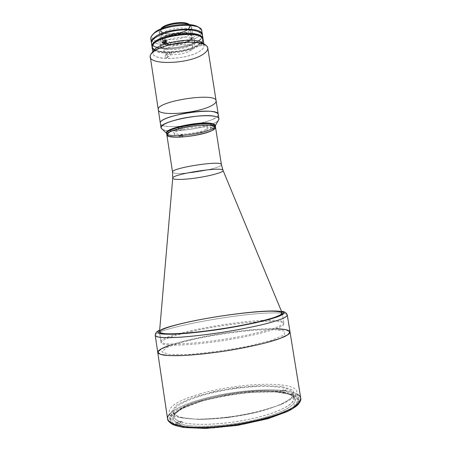 <?xml version="1.0" encoding="UTF-8"?>
<svg xmlns="http://www.w3.org/2000/svg" width="451" height="451" viewBox="0 0 451 451"><rect width="100%" height="100%" fill="white"/><g stroke="black" fill="none" stroke-linecap="round" stroke-linejoin="round"><path stroke-width="0.34" stroke-dasharray="2.25 1.69" d="M281.847 386.456L262.087 385.526C246.083 386.355 229.728 388.458 213.035 391.846L191.252 398.064L176.24 405.223L171.386 412.129L178.957 417.35L198.773 419.475C217.343 418.956 236.752 416.555 257.002 412.265L280.95 404.626L293.624 396.739L293.421 390.324L281.847 386.456L293.421 390.324L293.624 396.739L280.95 404.626L257.002 412.265L227.084 417.682L198.773 419.475L178.957 417.35L171.386 412.129L176.24 405.223L191.252 398.064C205.199 393.576 220.748 390.042 237.891 387.454L262.087 385.526L281.847 386.456M191.917 331.412C172.288 335.832 162.01 339.603 161.092 342.726C160.945 346.503 189.223 345.872 223.628 340.528C258.034 335.217 285.179 327.268 283.899 323.717C283.211 317.966 228.392 323.079 191.917 331.412M282.067 312.746C279.473 308.264 226.165 313.828 190.435 321.602C171.673 325.633 161.368 329.005 159.524 331.716M172.75 178.083L172.733 178.218C173.235 179.43 177.519 179.74 185.603 179.154C201.377 178.038 224.158 172.829 223.059 170.427L223.003 170.303M185.051 173.235C200.3 172.248 222.298 167.124 221.413 164.598C222.298 167.124 200.3 172.248 185.051 173.235C177.288 173.753 173.122 173.398 172.541 172.164C173.122 173.398 177.288 173.753 185.051 173.235M166.87 134.872C167.524 136.642 171.741 137.403 179.515 137.166C194.793 136.749 216.598 130.937 215.544 127.334M201.597 401.21C239.058 389.85 296.504 387.939 298.258 399.913C298.387 403.295 294.492 407.067 286.577 411.227C275.149 416.679 256.67 421.882 236.713 425.079C216.728 428.067 197.544 428.692 185 426.95C176.194 425.378 171.346 422.965 170.444 419.701C170.974 413.375 181.358 407.214 201.597 401.21L182.153 408.431L171.481 416.149L172.677 422.948L187.058 427.232L212.714 427.672C233.968 425.755 253.958 422.108 272.692 416.73L292.011 408.178L298.297 400.279L291.746 394.58L275.025 391.863L251.85 392.274C234.447 394.027 217.692 397.004 201.597 401.21M200.47 393.757C180.22 399.609 169.807 405.528 169.232 411.521C169.954 413.511 172.203 415.224 175.98 416.656C180.642 417.88 186.658 418.686 194.043 419.069C206.265 419.289 220.026 418.291 235.321 416.076C255.26 412.89 273.74 407.811 285.184 402.557C293.122 398.554 297.04 394.952 296.938 391.75C295.292 380.424 237.942 382.696 200.47 393.757M200.971 401.074L225.945 395.324C243.923 392.539 260.548 391.282 275.82 391.541L292.908 394.304L299.656 400.11L293.291 408.172L273.571 416.921L244.143 424.228L212.224 428.117L186.004 427.655L171.352 423.263L170.19 416.307L181.127 408.431L200.971 401.074L181.127 408.431L170.19 416.307L171.352 423.263L186.004 427.655L212.224 428.117C233.968 426.161 254.415 422.429 273.571 416.921L293.291 408.172L299.656 400.11L292.908 394.304L275.82 391.541L252.182 391.97C234.452 393.757 217.382 396.795 200.971 401.074M169.604 414.029C174.757 408.905 184.944 404.124 200.165 399.699C234.03 389.664 283.803 386.287 297.344 394.259M191.038 339.428C218.402 333.097 255.672 328.322 275.871 328.779C249.674 328.108 195.046 336.564 170.269 345.128C175.98 343.2 182.897 341.3 191.038 339.428M300.749 398.267C298.855 385.876 239.131 387.961 200.165 399.699C180.53 405.336 166.656 412.902 167.569 418.883M285.979 390.092L281.982 391.316L280.032 391.006L284.023 389.794L285.979 390.092L286.289 392.015L283.296 392.939C286.797 393.565 289.598 394.405 291.696 395.465C301.787 400.319 290.686 410.399 262.364 418.1C234.154 425.845 196.484 428.495 181.454 424.244L182.463 422.446C197.211 426.522 233.939 423.895 261.473 416.369C289.119 408.888 300.067 399.112 290.252 394.405C288.223 393.379 285.5 392.562 282.084 391.958L283.296 392.939L282.084 391.958C289.266 393.233 293.189 395.347 293.866 398.289C295.067 404.102 278.177 412.896 251.9 418.714C225.68 424.554 195.576 425.986 182.463 422.446L181.454 424.244L177.767 425.378L177.446 423.235L182.356 421.736L182.463 422.446L182.356 421.736L177.446 423.235L175.777 422.739L180.671 421.251L182.356 421.736L180.671 421.251L175.777 422.739L176.093 424.876C159.913 419.362 174.109 408.082 200.875 400.426C227.58 392.691 263.587 388.785 284.327 391.705L281.339 392.618C261.918 389.844 227.879 393.526 202.753 400.832C177.553 408.065 164.508 418.641 179.769 423.748L176.093 424.876L179.769 423.748L180.778 421.961L180.671 421.251L180.778 421.961L179.769 423.748C172.547 421.172 171.076 417.744 175.354 413.477C188.287 400.116 252.126 387.911 281.339 392.618L280.133 391.648C251.585 387.093 188.958 399.062 176.409 412.028C172.254 416.166 173.708 419.481 180.778 421.961C176.657 420.603 174.441 418.889 174.137 416.82C171.775 403.245 247.481 386.186 280.133 391.648L281.339 392.618L284.327 391.705L284.023 389.794L280.032 391.006L280.133 391.648L280.032 391.006L281.982 391.316L282.084 391.958L281.982 391.316L285.979 390.092M180.857 417.243C193.366 420.828 223.549 419.486 250.22 413.708C276.937 407.952 294.3 399.225 293.099 393.531C291.549 385.808 261.574 384.421 231.16 389.19C200.723 393.841 172.575 404.226 173.432 412.062C173.742 414.193 176.217 415.923 180.857 417.243M283.296 392.939L286.289 392.015C294.277 393.565 299.03 396.17 299.549 399.631C299.098 402.078 296.899 404.722 292.953 407.569C287.997 410.472 281.497 413.33 273.447 416.149C243.382 426.218 195.3 430.615 177.767 425.378L181.454 424.244C198.085 429.059 242.734 424.938 270.82 415.58C299.075 406.306 301.877 396.006 283.296 392.939M158.318 109.852C158.549 116.685 198.553 113.224 211.846 105.489C214.856 103.848 216.283 102.321 216.125 100.906M213.921 118.692C200.537 125.942 160.517 129.646 160.376 123.405C160.821 131.647 220.33 122.43 218.267 114.447C218.402 115.738 216.954 117.153 213.921 118.692M273.25 329.501L253.654 330.194C237.683 331.699 221.294 333.988 204.478 337.06L182.424 342.146L167.033 347.366L161.757 351.797L168.95 354.435L188.529 354.458C207.037 352.981 226.509 350.32 246.928 346.475L271.237 340.404L284.339 334.896L284.525 331.079L273.25 329.501M273.695 312.909C282.225 312.819 286.757 313.541 287.287 315.08C286.757 313.541 282.225 312.819 273.695 312.909C239.154 312.898 154.135 328.627 155.251 335.516C154.135 328.627 239.154 312.898 273.695 312.909M290.021 331.998C289.429 330.064 284.84 328.993 276.243 328.785C241.437 327.477 156.39 343.854 157.76 352.473M271.293 310.835C275.826 310.767 279.225 310.942 281.492 311.37C279.225 310.942 275.826 310.767 271.293 310.835C241.849 311.066 172.632 322.91 159.654 330.233C172.632 322.91 241.849 311.066 271.293 310.835M159.507 332.015C158.369 325.904 237.88 311.28 269.788 311.167C237.869 311.28 158.307 325.915 159.507 332.021L160.934 341.666C159.603 334.648 239.182 319.669 271.243 320.244C279.073 320.289 283.234 321.095 283.724 322.657C284.998 326.158 257.848 334.061 223.448 339.366C189.048 344.711 160.781 345.393 160.934 341.666M283.724 322.657L282.174 313.028C281.712 311.675 277.585 311.055 269.788 311.167M218.397 120.27C213.56 127.283 168.742 134.218 162.01 129.003M161.266 128.309C164.745 135.052 217.624 126.861 218.898 119.385M215.24 125.75L215.212 125.891C214.355 131.912 169.379 138.874 166.752 133.395L166.678 133.27M166.577 132.96C166.791 139.387 216.982 131.619 215.245 125.423M215.234 126.737C214.834 127.56 213.667 128.434 211.733 129.364C214.242 128.152 215.448 127.052 215.341 126.06C217.078 132.222 166.887 139.99 166.673 133.597C166.656 138.446 200.515 135.148 211.733 129.364C201.18 134.776 169.841 138.243 166.983 134.201M178.168 127.881C178.111 128.586 179.464 128.546 182.232 127.763C182.305 127.052 180.952 127.092 178.168 127.881M179.002 135.193C178.94 135.83 180.22 135.779 182.841 135.058C182.909 134.421 181.629 134.471 179.002 135.193M205.96 129.55L208.385 127.695C208.356 126.601 206.592 125.891 203.091 125.553C194.815 125.271 181.257 127.723 175.681 130.497L173.59 132.352C173.934 133.395 175.884 134.043 179.442 134.308C187.599 134.466 200.12 132.228 205.96 129.55M210.019 126.956C209.8 127.644 211.079 127.61 213.847 126.844C214.078 126.15 212.804 126.184 210.019 126.956M178.37 129.195C181.155 128.405 182.508 128.366 182.435 129.071C179.667 129.849 178.308 129.894 178.37 129.195M210.217 128.231C213.002 127.464 214.276 127.424 214.045 128.112C211.277 128.873 210.003 128.913 210.217 128.231M179.188 136.439C181.821 135.712 183.1 135.666 183.027 136.292C180.411 137.014 179.132 137.065 179.188 136.439M206.152 130.801C201.073 132.904 194.443 134.409 186.274 135.317C181.443 135.633 177.739 135.514 175.163 134.962C173.596 134.167 173.832 133.107 175.879 131.788C180.237 129.747 188.433 127.847 196.461 127.047C201.49 126.748 205.205 126.917 207.607 127.543C208.898 128.411 208.413 129.499 206.152 130.801M150.284 56.86C150.859 65.981 190.801 63.461 203.717 53.855C206.648 51.826 207.996 49.858 207.764 47.964M150.82 54.453L153.52 51.104C147.071 61.263 187.734 60.502 200.554 50.681C204.252 48.02 205.053 45.613 202.939 43.454L206.524 45.827M201.253 37.23L201.969 37.698C204.185 39.93 203.424 42.422 199.686 45.168C186.849 55.242 146 55.789 152.703 45.325L153.239 44.66C146.665 54.892 186.545 54.391 199.054 44.531C202.691 41.847 203.424 39.412 201.253 37.23L200.78 36.841C202.555 38.2 202.95 39.767 201.969 41.543L199.054 44.531C189.251 52.107 159.615 55.123 153.864 48.99C152.393 47.592 152.297 45.979 153.577 44.147L153.239 44.66M165.043 56.189L165.359 55.045L166.622 54.847L167.439 55.479L167.749 56.944L166.78 57.767L165.867 57.508L165.196 56.696L166.318 57.722L167.541 57.35L167.693 55.952L166.622 54.847L165.359 55.045L165.043 56.189M169.102 53.122L170.213 54.627L171.126 54.661L171.769 54.047L171.831 53.066L170.844 51.848L169.525 51.871L169.102 53.122M194.742 45.466L194.578 43.273L194.742 45.466M203.666 44.17L203.514 41.971L203.666 44.17M203.548 42.061L194.578 43.273M203.745 43.257L203.869 44.068M203.491 44.063L204.083 45.416C204.297 47.113 203.119 48.866 200.554 50.681C189.161 59.352 153.498 61.545 153.019 53.319L153.177 51.854M154.062 50.315C161.295 55.89 189.995 52.592 199.686 45.168C202.245 43.319 203.418 41.526 203.198 39.784M203.666 42.744L203.598 42.332M170.828 43.2L170.1 45.015L169.181 45.337L168.392 44.937L168.082 43.426L169.001 42.135L169.942 42.061L170.828 43.2M202.336 37.05L199.015 40.889C188.597 49.086 156.655 51.888 152.156 44.818M163.206 38.978L161.469 41.571C161.864 43.178 163.69 44.356 166.938 45.1C174.351 46.132 185.536 43.933 190.559 40.438L192.566 37.867C192.419 36.221 190.745 34.975 187.537 34.141C180.017 32.934 168.009 35.33 163.206 38.978M151.497 43.307C152.032 51.916 187.684 49.875 199.015 40.889C201.569 39.011 202.73 37.185 202.51 35.409M199.494 43.944C188.518 52.513 154.355 54.932 152.134 47.051L153.165 48.511C159.09 54.808 189.431 51.73 199.494 43.944L202.493 40.872L203.029 39.169C202.905 40.737 201.727 42.326 199.494 43.944M153.577 44.147C145.301 54.751 186.201 54.661 199.054 44.531C202.933 41.65 203.508 39.085 200.78 36.841M194.426 42.309L192.554 44.204C185.942 49.441 165.416 51.6 161.289 47.44M160.387 45.889C158.504 38.696 194.437 33.137 194.815 40.562M189.567 30.623C191.111 29.411 191.81 28.233 191.664 27.088L189.132 24.574L190.745 25.555C192.295 27.066 191.9 28.751 189.567 30.623C181.477 37.518 154.952 37.461 159.733 30.358L160.973 28.932L159.321 32.094C159.598 37.805 182.537 36.593 189.567 30.623M190.914 39.237C183.85 45.027 160.9 46.323 160.657 40.827C160.517 39.829 161.108 38.78 162.439 37.681C169.018 31.671 193.129 30.285 193.028 35.815C193.169 36.92 192.464 38.059 190.914 39.237M191.061 50.258C192.436 49.26 193.062 48.302 192.943 47.378C192.842 41.261 162.478 45.957 164.232 51.826C164.395 56.454 184.786 55.197 191.061 50.258M187.791 29.292C181.59 34.614 161.216 35.68 160.979 30.595C159.135 24.134 189.431 19.444 189.623 26.164C189.758 27.178 189.144 28.221 187.791 29.292C190.581 26.564 189.629 24.529 184.933 23.187C177.987 21.969 166.971 24.196 162.557 27.686C159.913 30.285 161.345 32.613 166.013 33.639C172.863 34.699 183.191 32.647 187.791 29.292M188.281 29.326C180.8 35.753 156.187 35.618 160.827 28.994L160.793 29.056C156.345 35.635 180.84 35.719 188.281 29.326C190.423 27.59 190.779 26.028 189.341 24.636L189.285 24.591C190.784 25.989 190.452 27.567 188.281 29.326M151.463 42.935C153.605 53.703 203.643 45.957 202.426 35.043C203.643 45.957 153.605 53.703 151.463 42.935M163.324 38.239C167.592 35.42 173.545 33.718 181.178 33.12C185.626 33.16 188.952 33.763 191.168 34.936C192.414 36.362 192.103 37.946 190.226 39.694C185.902 42.377 180.124 44.001 172.896 44.57C168.606 44.576 165.291 44.035 162.952 42.952C161.492 41.593 161.616 40.021 163.324 38.239M198.818 27.534C204.619 32.213 192.769 39.885 177.435 42.163C162.135 44.626 148.52 40.9 152.635 34.688L152.494 34.907C148.819 41.007 162.343 44.587 177.435 42.163C192.56 39.913 204.365 32.41 199.015 27.703L198.818 27.534M162.546 33.188L160.849 35.798C161.238 37.422 163.036 38.611 166.233 39.378C173.534 40.449 184.532 38.273 189.459 34.766C192.504 32.117 191.399 29.591 186.455 28.413C179.053 27.161 167.259 29.529 162.546 33.188M201.518 32.9C198.243 42.749 157.788 49.012 151.683 40.618C158.476 49.92 204.275 41.176 201.8 30.922M164.598 43.273C166.318 44.057 167.073 43.324 166.859 41.086L165.652 40.494M165.883 41.08L166.667 41.943L166.21 43.031L165.122 43.02M165.506 42.636L166.126 42.89L166.582 41.808L165.912 41.526M201.445 43.854C200.971 38.69 202.398 49.39 201.445 43.854M201.698 44.564L201.405 42.8L201.698 44.564M198.868 43.691L201.411 43.319L201.405 42.8L198.852 43.166L198.868 43.691M282.168 313.017L283.899 323.717M159.502 332.004L161.092 342.726M298.258 399.913L296.938 391.75M170.444 419.701L169.232 411.521M291.696 395.465L290.252 394.405M175.354 413.477L176.409 412.028M293.099 393.531L293.866 398.289M173.432 412.062L174.137 416.82M281.452 311.275L271.885 310.812C242.396 311.156 176.375 322.014 159.66 330.132M165.59 54.875L169.638 51.797M167.197 57.643L171.262 54.605M195.052 46.566L203.97 45.269M153.019 53.319L152.816 51.978M204.083 45.416L203.875 44.074M165.246 40.1L169.847 42.033M164.046 43.279L168.984 45.309M202.493 40.872L201.969 41.543M153.165 48.511L153.864 48.99M191.664 27.088L193.028 35.815M159.321 32.094L160.657 40.827M192.943 47.378L189.623 26.164M164.232 51.826L160.979 30.595M159.733 30.358L160.793 29.056M190.745 25.555L189.341 24.636M200.43 28.633L199.015 27.703M151.429 36.215L152.494 34.907"/><path stroke-width="0.68" d="M190.435 321.602C226.926 313.654 281.616 308.078 282.168 313.017C283.369 316.05 256.174 323.48 221.807 328.779C187.447 334.118 159.282 335.262 159.502 332.004C160.483 329.298 170.794 325.825 190.435 321.602M159.524 331.716C159.682 332.635 161.402 333.295 164.683 333.695C168.866 333.932 174.475 333.853 181.505 333.464C193.259 332.613 206.693 331.051 221.807 328.779C236.899 326.372 250.181 323.801 261.642 321.056C268.458 319.302 273.83 317.684 277.748 316.196C280.753 314.815 282.191 313.665 282.067 312.746L223.059 170.427C223.719 166.086 170.788 174.278 172.733 178.218C170.788 174.278 223.719 166.086 223.059 170.427C224.158 172.829 201.377 178.038 185.603 179.154C177.519 179.74 173.235 179.43 172.733 178.218L159.524 331.716M166.678 133.27C162.602 128.772 201.36 120.479 212.353 123.642C214.152 124.07 215.116 124.668 215.245 125.423L215.341 126.06C215.95 119.6 164.141 127.622 166.673 133.597C164.333 128.986 201.879 121.251 212.455 124.29C214.253 124.718 215.217 125.305 215.341 126.06L215.544 127.334C216.164 120.936 164.344 128.958 166.87 134.872C164.344 128.958 216.164 120.936 215.544 127.334L221.413 164.598C222.32 159.998 170.281 168.054 172.541 172.164C170.281 168.054 222.32 159.998 221.413 164.598L223.003 170.303M297.344 394.259C299.346 395.403 300.479 396.739 300.749 398.267L299.78 401.83C297.654 404.423 293.922 407.135 288.595 409.953C276.7 415.602 257.425 421.014 236.6 424.352C220.624 426.657 206.254 427.644 193.485 427.306C185.778 426.826 179.492 425.902 174.633 424.532C170.687 422.937 168.33 421.054 167.569 418.883C167.366 417.35 168.043 415.732 169.604 414.029M275.871 328.779C284.694 328.959 289.412 330.036 290.021 331.998C289.796 333.312 287.98 334.845 284.57 336.604C280.24 338.459 274.439 340.415 267.178 342.467C255.046 345.635 241.071 348.493 225.252 351.036C209.411 353.392 195.221 354.898 182.7 355.546C175.157 355.783 169.035 355.676 164.344 355.213C160.567 354.571 158.369 353.657 157.76 352.473C157.749 350.416 161.92 347.969 170.269 345.128L161.43 348.781L157.788 351.966L160.184 354.351L168.939 355.608L183.647 355.501C196.084 354.717 209.833 353.246 224.897 351.087C239.926 348.612 253.535 345.866 265.729 342.856L279.958 338.498L288.127 334.631L289.886 331.603L285.635 329.63L275.871 328.779M167.569 418.883C168.33 421.054 170.687 422.937 174.633 424.532C179.492 425.902 185.778 426.826 193.485 427.306C206.254 427.644 220.624 426.657 236.6 424.352C252.532 421.719 266.53 418.314 278.594 414.125C285.799 411.346 291.509 408.561 295.726 405.782C299.007 403.076 300.682 400.567 300.749 398.267C301.285 399.699 300.27 401.937 297.711 404.975C295.399 407.022 292.045 409.181 287.631 411.459L267.956 418.72L237.384 425.417L205.628 428.45L184.262 427.52C179.357 426.702 175.462 425.659 172.575 424.397C169.125 422.221 167.456 420.377 167.569 418.883L157.76 352.473C158.369 353.657 160.567 354.571 164.344 355.213C169.035 355.676 175.157 355.783 182.7 355.546C195.221 354.898 209.411 353.392 225.252 351.036C245.925 347.772 265.216 343.431 277.286 339.44C282.709 337.489 286.56 335.702 288.826 334.09L290.021 331.998L300.749 398.267M158.318 109.852L150.284 56.86C149.337 52.102 161.881 45.585 177.593 43.183C193.299 40.72 207.223 43.144 207.764 47.964L216.125 100.906C216.711 91.807 155.009 101.362 158.318 109.852C155.009 101.362 216.711 91.807 216.125 100.906C216.283 102.321 214.856 103.848 211.846 105.489C198.553 113.224 158.549 116.685 158.318 109.852L160.376 123.405C157.179 115.687 218.977 106.12 218.267 114.441L218.267 114.441C218.104 113.489 216.982 112.722 214.885 112.141C202.381 107.998 157.427 117.44 160.376 123.405L161.03 127.723C158.109 121.956 203.102 112.581 215.578 116.544C217.67 117.091 218.791 117.829 218.949 118.76L218.397 120.27M281.452 311.275C284.62 311.545 286.565 312.814 287.287 315.08C287.022 316.14 285.167 317.431 281.723 318.942C277.365 320.565 271.541 322.313 264.269 324.184C252.115 327.093 238.145 329.811 222.354 332.331C206.547 334.704 192.408 336.339 179.943 337.235C172.445 337.652 166.368 337.748 161.723 337.523C157.985 337.117 155.826 336.452 155.251 335.516L156.965 336.773C159.575 337.382 163.741 337.686 169.463 337.692C182.086 337.433 201.704 335.476 222.354 332.331C238.145 329.811 252.115 327.093 264.269 324.184C271.541 322.313 277.365 320.565 281.723 318.942C285.167 317.431 287.022 316.14 287.287 315.08L290.021 331.998M281.492 311.37C283.983 312.053 284.418 313.079 282.811 314.454C279.93 316.004 274.947 317.792 267.86 319.81C255.869 322.939 239.487 326.236 221.847 329.044C204.185 331.699 187.577 333.509 175.202 334.152C167.834 334.371 162.546 334.18 159.327 333.571C157.376 332.748 157.489 331.637 159.654 330.233C157.489 331.637 157.376 332.748 159.327 333.571C162.546 334.18 167.834 334.371 175.202 334.152C187.577 333.509 204.185 331.699 221.847 329.044L254.804 322.961C264.173 320.813 271.688 318.795 277.354 316.906C281.768 315.164 284.023 313.721 284.119 312.582L281.492 311.37M269.788 311.167C275.443 311.173 279.344 311.551 281.503 312.289L281.813 313.89C280.02 315.288 276.04 316.946 269.878 318.874C262.516 320.903 253.575 322.984 243.05 325.109C225.895 328.322 209.117 330.803 192.729 332.539C182.835 333.43 174.7 333.881 168.324 333.887C163.194 333.644 160.257 333.018 159.507 332.015C159.282 335.273 187.453 334.129 221.807 328.796C256.174 323.491 283.369 316.066 282.174 313.028M162.01 129.003L161.03 127.723M215.29 125.744L218.898 119.385C219.242 118.173 218.137 117.226 215.578 116.544C209.349 114.887 194.015 115.783 180.874 118.681C166.831 122.069 160.297 125.277 161.266 128.309L166.628 133.276M215.544 127.334C215.646 128.315 214.439 129.409 211.931 130.615L215.409 128.05L214.152 126.049L208.193 125.051C202.104 124.989 195.17 125.575 187.39 126.804C179.898 128.338 173.996 130.068 169.694 131.991L166.87 134.556L168.9 136.399L175.18 137.2C186.517 137.369 203.717 134.302 211.931 130.615C200.701 136.354 166.842 139.675 166.87 134.872L166.577 132.96C164.232 128.326 201.772 120.58 212.353 123.642C214.411 124.138 215.375 124.842 215.24 125.75M166.983 134.201C160.026 128.123 220.026 118.838 215.234 126.737M203.717 53.855C189.245 64.707 143.79 65.705 150.82 54.453C154.732 44.638 199.821 37.653 206.524 45.827C208.847 48.229 207.911 50.907 203.717 53.855M202.939 43.454C196.839 36.142 157.123 42.287 153.52 51.104M152.703 45.325C156.48 36.368 195.661 30.302 201.969 37.698M200.78 36.841C193.693 30.341 158.363 35.809 153.577 44.147C158.363 35.809 193.693 30.341 200.78 36.841C193.693 30.341 158.363 35.809 153.577 44.147M203.598 42.332L203.666 42.744M203.745 43.257L203.869 44.068M153.177 51.854C154.828 42.473 199.077 35.623 203.491 44.063M203.875 44.074L203.198 39.784C203.164 28.605 148.819 37.016 152.162 47.688L154.062 50.315M165.895 41.137L165.731 42.253L165.021 43.087L164.085 43.29L163.341 42.766L163.177 41.171L163.786 40.246L165.167 40.054L165.895 41.137L164.914 39.959L163.42 40.658L163.138 42.287L164.046 43.279L165.427 42.732L165.895 41.137M152.156 44.818C148.413 40.291 159.902 33.036 175.653 30.645C191.387 28.159 204.534 31.604 202.336 37.05M203.001 38.532L202.51 35.409C201.975 30.843 189.555 28.464 175.653 30.645C161.74 32.771 150.623 38.797 151.497 43.307L151.97 46.436C151.108 41.988 162.236 36.018 176.155 33.893C190.068 31.711 202.476 34.034 203.001 38.532L203.029 39.169C203.536 34.31 190.79 31.593 176.155 33.893C161.509 36.125 150.183 42.569 152.134 47.051L151.97 46.436M161.289 47.44L160.387 45.889M194.815 40.562L194.426 42.309M189.132 24.574C183.089 21.58 165.827 24.253 160.973 28.932C165.827 24.253 183.089 21.58 189.132 24.574M160.827 28.994C163.476 23.57 185.124 20.222 189.285 24.591C185.124 20.222 163.476 23.57 160.827 28.994M154.045 37.737C151.886 39.581 151.029 41.312 151.463 42.935L151.384 42.563C151.17 41.041 152.055 39.429 154.045 37.737C164.17 28.193 202.702 25.949 202.392 34.671L202.426 35.043C203.841 26 164.423 27.968 154.045 37.737M154.439 32.709C162.569 24.946 192.802 21.473 198.818 27.534C192.802 21.473 162.569 24.946 154.439 32.709L152.635 34.688L154.439 32.709M202.392 34.671L201.8 30.922C202.087 22.065 163.566 24.241 153.464 33.915C151.474 35.635 150.595 37.264 150.814 38.814L151.683 40.618C150.578 39.31 150.493 37.845 151.429 36.215L153.464 33.915C162.112 25.645 194.578 22.06 200.43 28.633C201.817 29.896 202.178 31.322 201.518 32.9M165.652 40.494C164.412 41.047 164.057 41.971 164.598 43.273M165.122 43.02L164.711 42.304L165.167 41.216L165.883 41.08M165.912 41.526L165.167 41.216L164.711 42.304L165.506 42.636M166.87 134.872L172.541 172.164L172.75 178.083M216.125 100.906L218.949 118.76M159.66 330.132C156.593 331.474 155.121 333.266 155.251 335.516L157.76 352.473M152.816 51.978L152.162 47.688M164.914 39.959L165.246 40.1M151.384 42.563L150.814 38.814"/></g></svg>
